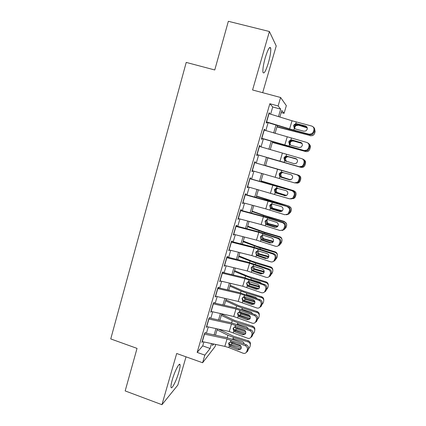 <?xml version="1.0" encoding="UTF-8"?>
<svg xmlns="http://www.w3.org/2000/svg" width="426" height="426" viewBox="0 0 426 426"><rect width="100%" height="100%" fill="white"/><g stroke="black" fill="none" stroke-linecap="round" stroke-linejoin="round"><path stroke-width="0.64" d="M178.776 372.287C179.799 368.682 180.23 366.222 180.054 364.901C179.735 361.573 174.761 370.987 172.274 379.848C171.252 383.443 170.831 385.887 171.007 387.175C171.401 390.493 176.38 380.812 178.776 372.287M268.375 62.851C270.26 56.046 271.037 51.141 270.696 48.143C269.738 46.013 267.927 49.187 265.265 57.675C263.38 64.55 262.608 69.427 262.959 72.308C263.955 74.385 265.76 71.233 268.375 62.851M215.721 344.453L215.093 346.572L202.6 362.744L204.842 355.124L210.114 348.484L211.562 343.574M262.672 92.687L276.224 45.981L269.408 31.503L228.347 21.3L214.763 69.965L186.226 62.414L110.749 338.926L137.039 348.388L125.169 390.919L161.944 404.7L177.828 385.083L186.029 356.828M270.622 114.173L272.731 106.974L269.839 103.731L278.114 105.968L280.612 97.49L286.341 105.659L284.073 113.327L281.799 110.515L279.877 117.028M281.203 112.544L284.073 113.327M205.401 332.45L204.512 333.436L201.871 342.451L202.552 341.673M209.794 317.45L208.932 318.334L206.275 327.408L206.988 326.646M214.219 302.348L213.378 303.136L210.705 312.263L211.461 311.523M218.229 288.652L218.671 287.145L217.856 287.838L215.162 297.028L215.966 296.304M222.729 273.274L223.149 271.852L222.361 272.438L219.651 281.687L220.476 280.979M227.26 257.799L227.654 256.452L226.898 256.942L224.172 266.25L224.992 265.547M231.824 242.218L232.191 240.956L231.462 241.345L228.719 250.712L229.539 250.019M236.414 226.536L236.76 225.359L236.057 225.642L233.294 235.072L234.114 234.391M241.036 210.748L241.356 209.661L240.679 209.837L237.905 219.331L238.725 218.655M245.69 194.858L245.983 193.857L245.339 193.926L242.543 203.484L243.203 203.351L243.358 202.819M250.371 178.861L250.642 177.946L250.025 177.908L247.208 187.531L247.841 187.504L248.028 186.876M255.089 162.759L255.328 161.933L254.743 161.789L251.91 171.476L252.511 171.556L252.725 170.826M259.833 146.549L260.046 145.814L259.493 145.559L256.638 155.309L257.213 155.501L257.458 154.67M264.61 130.234L264.802 129.589L264.274 129.216L261.404 139.036L261.947 139.339L262.219 138.407M269.839 103.731L197.158 352.403L202.717 345.88L203.868 341.95M206.418 333.249L208.271 326.923M210.806 318.27L212.702 311.8M215.226 303.2L217.164 296.576M219.667 288.029L221.653 281.256M224.145 272.762L226.174 265.835M228.645 257.4L230.722 250.312M233.176 241.936L235.301 234.694M237.74 226.366L239.907 218.964M242.33 210.7L244.551 203.138M246.952 194.932L249.215 187.2M251.606 179.053L253.917 171.161M256.287 163.078L258.641 155.048M261.026 146.901L263.369 138.908M265.808 130.59L268.13 122.661M269.424 113.806L269.583 113.252L269.088 112.768L266.197 122.651L266.708 123.071L267.011 122.033M202.6 362.744L176.689 353.495L161.944 404.7M197.158 352.403L204.842 355.124M269.408 31.503L252.57 89.982L280.612 97.49M212.936 343.867L212.436 345.555L213.655 344.016M277.385 125.484L275.052 133.375M272.608 141.656L270.26 149.617M267.869 157.726L265.51 165.725M263.135 173.776L260.813 181.636M258.417 189.746L256.148 197.44M253.736 205.614L251.51 213.149M249.082 221.382L246.91 228.751M244.46 237.042L242.335 244.252M239.87 252.597L237.788 259.652M235.306 268.055L233.272 274.956M230.775 283.412L228.783 290.159M226.275 298.674L224.326 305.272M221.797 313.834L219.896 320.283M217.351 328.899L215.492 335.198M278.476 116.596L280.675 109.131L278.114 105.968M214.118 334.9L215.977 328.6M218.517 319.974L220.418 313.525M222.947 304.957L224.891 298.354M227.404 289.84L229.39 283.088M231.888 274.626L233.922 267.72M236.403 259.312L238.485 252.251M240.946 243.901L243.07 236.686M245.52 228.389L247.692 221.014M250.121 212.776L252.341 205.241M254.753 197.062L257.022 189.362M259.418 181.242L261.734 173.377M264.109 165.32L266.468 157.322M268.859 149.206L271.208 141.24M273.652 132.955L275.979 125.052M272.731 106.974L280.675 109.131M202.717 345.88L210.114 348.484M268.992 113.092L269.583 113.252M264.216 129.424L264.802 129.589M259.466 145.649L260.046 145.814M251.936 171.385L252.511 171.556M247.266 187.333L247.841 187.504M242.628 203.175L243.203 203.351M238.022 218.916L238.592 219.092M233.448 234.55L234.018 234.731M228.9 250.089L229.465 250.264M224.385 265.52L224.949 265.702M219.896 280.856L220.455 281.038M268.838 113.625L292.018 120.771L311.651 126.032C313.541 126.746 314.287 128.125 313.877 130.17L313.382 131.815L314.079 132.305L314.574 130.675L313.877 130.17M266.937 122.299L288.354 128.822L309.894 134.707L309.169 134.233L311.859 133.807L313.382 131.815M266.431 121.852L289.595 128.913L309.169 134.233M305.426 125.984C306.933 126.554 307.524 127.656 307.199 129.286L305.927 130.915L303.85 131.219L295.415 128.966L294.323 128.364L293.615 125.67L294.121 124.717L295.708 123.732L296.97 123.753L305.426 125.984L306.172 126.517L296.587 124.03L294.244 125.063L293.743 126.005M314.079 132.305L312.562 134.286L309.894 134.707M313.083 126.852C314.463 127.747 314.958 129.019 314.574 130.675M276.953 126.932L310.479 135.633C312.46 135.985 313.845 135.223 314.622 133.343L315.128 131.671L314.612 128.822M277.038 126.66L310.479 135.633M294.377 128.412L294.313 126.703L295.34 125.26L297.135 124.77L306.48 127.688L306.747 127.454L297.63 124.861M306.747 127.454L307.173 127.619M312.929 135.377L310.187 135.809M307.29 128.082L306.48 127.688M298.115 125.308L295.836 125.702L294.819 127.134L294.845 128.743M264.029 130.058L306.704 142.406C308.584 143.131 309.324 144.515 308.919 146.544L308.424 148.179L309.154 148.562L309.643 146.938L308.919 146.544M262.176 138.551L304.995 150.916L304.239 150.554L307.055 150.059L308.424 148.179M261.639 138.232L304.239 150.554M300.516 142.305C302.013 142.886 302.598 143.983 302.279 145.607L301.134 147.146L298.951 147.508L290.564 145.186L289.478 144.579L288.775 141.89L289.217 141.022L290.857 139.978L292.108 140.01L301.294 142.726L291.762 140.17L289.371 141.256L288.935 142.119M309.154 148.562L307.79 150.426L304.995 150.916M307.801 142.95C309.425 143.775 310.043 145.106 309.643 146.938M259.253 146.379L301.789 158.669C303.658 159.409 304.393 160.794 303.994 162.812L303.504 164.436L304.26 164.708L304.744 163.099L303.994 162.812M257.448 154.702L300.128 167.019L299.345 166.763L302.263 166.204L303.504 164.436M256.878 154.5L299.345 166.763M296.23 158.77L286.97 156.198L284.541 157.332L284.158 158.126M304.26 164.708L303.03 166.465L300.128 167.019M302.444 158.935L302.556 158.983C304.414 159.718 305.144 161.087 304.744 163.099M286.032 156.113L295.639 158.515C297.124 159.106 297.71 160.208 297.391 161.821L296.352 163.275L294.084 163.68L284.669 160.687L283.966 158.009L284.355 157.21L286.032 156.113L286.549 154.382M254.508 162.594L297.705 175.033C299.553 175.778 300.277 177.152 299.883 179.149L299.1 178.973C299.499 176.96 298.764 175.581 296.906 174.825M255.094 162.732L297.705 175.033M252.149 170.661L294.478 182.866L297.486 182.253L298.61 180.581L299.1 178.973M282.129 172.12L279.754 173.297L279.408 174.026C279.115 175.379 279.552 176.407 280.718 177.115L289.685 179.841M298.61 180.581L299.398 180.746L299.883 179.149M299.398 180.746L298.28 182.408L295.287 183.015M289.861 179.852L281.171 177.296M280.958 177.312L279.887 176.689L279.19 174.016L279.536 173.281L281.245 172.147L290.793 174.623C292.273 175.219 292.854 176.321 292.534 177.924L291.592 179.298L289.249 179.751M249.796 178.702L292.88 190.976C294.723 191.737 295.442 193.106 295.053 195.092L294.238 195.023C294.632 193.026 293.908 191.641 292.055 190.875M250.413 178.723L292.88 190.976M247.447 186.71L289.643 198.862L292.726 198.202L294.238 195.023M276.208 188.138L274.695 189.82C274.403 191.167 274.839 192.195 275.995 192.903L285.319 195.784L276.447 193.09M293.754 196.62L294.568 196.684L295.053 195.092M294.568 196.684L293.551 198.25L290.83 198.99M276.202 193.212L275.137 192.584L274.44 189.921L274.754 189.24L276.485 188.068L285.979 190.619C287.449 191.231 288.029 192.334 287.715 193.926L286.852 195.225L284.446 195.715M272.374 142.465L305.671 151.534C307.647 151.89 309.02 151.134 309.793 149.265L310.293 147.614C310.602 146.326 310.288 145.229 309.361 144.313M272.416 142.316L305.671 151.534M289.973 144.946L289.563 142.619L290.473 141.272L292.369 140.702L301.943 143.397L292.859 140.798M302.156 143.695L301.709 143.525M293.376 141.139L292.13 141.086L291.001 141.602L290.095 142.944L290.388 145.09M267.816 157.902L300.889 167.333C302.859 167.69 304.228 166.944 304.995 165.086L305.495 163.451C305.841 161.747 305.266 160.474 303.759 159.628M267.826 157.87L300.889 167.333M285.894 161.342C284.903 160.613 284.552 159.638 284.84 158.429L285.654 157.167L287.635 156.539L296.778 159.196M296.661 159.084L288.12 156.63M288.668 156.864L287.428 156.811L286.213 157.396L285.399 158.648L286.347 161.475M265.542 165.607L298.743 175.267M265.552 165.581L298.301 175.102M290.378 179.825L281.458 177.195C280.287 176.492 279.85 175.475 280.148 174.138L280.883 172.956L282.433 172.269M298.514 175.192C300.341 175.917 301.075 177.248 300.724 179.181L300.229 180.805C299.584 182.461 298.37 183.233 296.597 183.121M283.141 172.392L281.469 173.078L280.739 174.255L281.432 176.859L290.532 179.799M260.994 181.013L293.605 190.646L295.127 191.615M261.037 180.869L293.605 190.646M286.261 195.593L276.788 192.792C275.622 192.089 275.191 191.077 275.489 189.746L276.154 188.633L277.129 188.031M293.78 190.837C295.601 191.562 296.336 192.887 295.985 194.815L295.495 196.418C295.053 197.685 294.169 198.447 292.854 198.713M277.608 188.106L276.107 189.762L276.793 192.355L286.533 195.449M245.11 194.698L288.093 206.812C289.925 207.584 290.638 208.958 290.25 210.934L289.408 210.966C289.802 208.98 289.078 207.595 287.241 206.818M245.765 194.607L267.049 200.422L288.093 206.812M242.783 202.659L265.781 208.868L284.845 214.752L287.987 214.049L289.408 210.966M270.867 204.235L270.009 205.513C269.722 206.85 270.153 207.877 271.309 208.591L271.756 208.783L271.479 209.012L279.674 211.573L280.574 211.536L271.756 208.783M288.929 212.558L289.771 212.51L290.25 210.934M289.771 212.51L288.839 213.996L286.453 214.832M280.574 211.536L280.99 211.631M271.479 209.012L270.419 208.378L269.727 205.721L270.009 205.087L271.761 203.894L281.197 206.509C282.662 207.132 283.237 208.234 282.923 209.816L282.134 211.051L279.674 211.573M256.479 196.317L274.04 201.988L288.935 206.088L290.953 207.829M256.553 196.061L288.935 206.088M281.98 211.174L272.155 208.287C270.995 207.59 270.558 206.578 270.856 205.252L271.463 204.208L272.107 204.129L271.5 205.167L272.187 207.755L273.258 208.362L282.326 210.859M289.078 206.381C290.894 207.105 291.624 208.426 291.272 210.343L290.793 211.935L288.775 214.054M240.461 210.593L263.444 216.717L282.454 222.66L283.338 222.548C285.154 223.336 285.867 224.71 285.479 226.669L284.611 226.808C284.999 224.832 284.28 223.448 282.454 222.66M241.143 210.385L262.4 216.051L283.338 222.548M238.145 218.501L261.117 224.545L280.074 230.535L283.269 229.8L284.611 226.808M266.782 224.704L265.733 224.065L265.041 221.419L265.355 221.11C265.068 222.436 265.499 223.458 266.649 224.177L267.091 224.369L266.782 224.704L274.935 227.33L275.862 227.191L267.091 224.369M284.131 228.384L285.005 228.24L285.479 226.669M285.005 228.24L284.147 229.641L282.065 230.53M275.862 227.191L276.549 227.308M265.302 220.828L267.065 219.608L268.284 219.694L276.447 222.297C277.901 222.931 278.471 224.033 278.162 225.61L277.438 226.776L274.935 227.33M251.99 211.53L269.418 217.43L284.408 221.824L284.291 221.429L286.501 223.735M252.101 211.158L265.531 215.828L284.291 221.429M277.614 226.595L267.549 223.687C266.394 222.984 265.962 221.978 266.255 220.663L267.027 219.619M284.408 221.824C286.219 222.553 286.948 223.868 286.597 225.769L286.118 227.351L284.451 229.305M267.411 219.576L266.926 220.476L267.613 223.054L268.678 223.661L277.933 226.142M235.839 226.382L258.79 232.346L277.699 238.39L278.609 238.182C280.42 238.981 281.128 240.355 280.745 242.303L279.845 242.543C280.233 240.578 279.52 239.194 277.699 238.39M236.552 226.062L257.778 231.574L278.609 238.182M233.539 234.241L256.479 240.12L275.334 246.217C276.565 246.574 277.64 246.319 278.572 245.451L279.845 242.543M262.123 240.301L261.074 239.652L260.387 237.01L260.733 236.6C260.446 237.916 260.877 238.938 262.017 239.662L262.459 239.859L262.123 240.301L270.222 242.98L271.181 242.74L262.459 239.859M279.371 244.109L280.271 243.864L280.745 242.303M280.271 243.864L279.477 245.195L277.651 246.095M271.181 242.74L272.097 242.868M260.627 236.457L262.4 235.227L263.609 235.322L271.729 237.985C273.173 238.624 273.742 239.726 273.433 241.292L272.762 242.399L270.222 242.98M247.527 226.648L264.834 232.766L279.765 237.17L279.68 236.675C280.984 237.128 281.746 238.027 281.953 239.38M247.671 226.158L264.85 232.303L279.68 236.675M273.167 241.893L262.975 238.986C261.82 238.288 261.388 237.282 261.681 235.972M279.765 237.17C281.57 237.9 282.3 239.21 281.948 241.1L281.474 242.671L279.994 244.519M262.586 235.2L262.384 235.69L263.066 238.251L264.125 238.858L273.423 241.34M231.249 242.069L254.168 247.868L272.975 254.024L273.918 253.71C275.713 254.519 276.421 255.898 276.037 257.837L275.111 258.177C275.494 256.223 274.786 254.839 272.975 254.024M231.994 241.633L253.188 247L273.918 253.71M228.964 249.876L251.867 255.595L270.627 261.798C271.879 262.171 272.97 261.905 273.902 261.005L275.111 258.177M256.138 251.99C255.856 253.3 256.282 254.317 257.416 255.052L257.858 255.249L257.49 255.792L265.547 258.529L266.527 258.193L257.858 255.249M274.637 259.732L275.569 259.386L276.037 257.837M275.569 259.386L274.834 260.648L273.22 261.543M266.527 258.193L267.64 258.305M257.49 255.792L256.452 255.137L255.765 252.506L257.762 250.738L267.038 253.566C268.476 254.215 269.04 255.318 268.737 256.878L268.114 257.932L265.547 258.529M264.993 257.671L267.182 258.321M243.097 241.664L260.275 248.012L275.153 252.421L275.1 251.825C276.517 252.336 277.278 253.332 277.385 254.817M243.273 241.068L256.484 246.153L275.1 251.825M268.662 257.096L258.428 254.189C257.277 253.491 256.846 252.485 257.139 251.186M275.153 252.421C276.953 253.145 277.677 254.45 277.331 256.335L276.857 257.89L275.462 259.674M257.868 250.802L258.55 253.358L259.604 253.965L268.827 256.452M226.685 257.655L249.572 263.295L268.284 269.551L269.248 269.141C271.037 269.962 271.74 271.341 271.362 273.268L270.409 273.705C270.787 271.767 270.084 270.377 268.284 269.551M227.463 257.107L248.63 262.325L269.248 269.141M224.417 265.409L247.288 270.968L265.952 277.278C267.224 277.667 268.327 277.395 269.253 276.463L270.409 273.705M251.574 267.283C251.292 268.582 251.718 269.599 252.847 270.34L253.284 270.537L252.89 271.186L260.898 273.982L261.91 273.545L253.284 270.537M269.94 275.255L270.893 274.807L271.362 273.268M270.893 274.807L270.212 276.011L268.774 276.889M261.91 273.545L263.177 273.641M252.89 271.186L251.851 270.521L251.17 267.901L253.156 266.154L262.384 269.046C263.811 269.706 264.376 270.814 264.072 272.358L263.492 273.359L260.898 273.982M255.153 271.186L263.231 273.598M238.693 256.59L255.744 263.156L270.569 267.571L270.547 266.878C272.054 267.437 272.81 268.508 272.821 270.089M238.901 255.888L252.006 261.17L270.547 266.878M264.109 272.209L253.907 269.296C252.762 268.593 252.336 267.597 252.623 266.298M270.569 267.571C272.363 268.3 273.087 269.599 272.741 271.469L272.273 273.013L270.904 274.775M265.707 267.917L258.971 265.595M253.305 266.138L254.061 268.369L255.11 268.971L264.179 271.479M222.154 273.135L245.009 278.62L263.625 284.978L264.615 284.472C266.394 285.308 267.091 286.682 266.713 288.599L265.733 289.137C266.112 287.204 265.409 285.819 263.625 284.978M222.963 272.48L244.098 277.555L264.615 284.472M219.901 280.84L242.74 286.245L261.303 292.657C262.597 293.056 263.705 292.779 264.631 291.826L265.733 289.137M247.037 282.481C246.76 283.769 247.181 284.786 248.305 285.526L248.741 285.729L248.315 286.48L256.282 289.329L257.315 288.796L248.741 285.729M265.265 290.676L266.25 290.127L266.713 288.599M266.25 290.127L265.616 291.272L264.317 292.135M257.315 288.796L258.71 288.876M248.315 286.48L247.288 285.809L246.606 283.194L248.582 281.469L257.757 284.43C259.173 285.095 259.732 286.203 259.434 287.742L258.896 288.695L256.282 289.329M248.156 285.431L258.917 288.668M234.316 271.426L251.244 278.205L266.016 282.624L266.021 281.836C267.597 282.438 268.348 283.562 268.274 285.218M234.556 270.611L247.554 276.096L266.021 281.836M259.53 287.225L249.418 284.307L248.044 281.826M266.016 282.624C267.805 283.354 268.524 284.648 268.178 286.506L267.714 288.04L266.356 289.792M251.244 278.205L250.829 279.594L260.094 282.326L261.505 283.37M248.816 281.448L249.599 283.285L250.648 283.886L259.482 286.41M217.654 288.519L240.477 293.844L258.992 300.309L260.009 299.702C261.777 300.548 262.475 301.928 262.096 303.834L261.09 304.468C261.468 302.545 260.765 301.161 258.992 300.309M218.49 287.758L239.593 292.689L260.009 299.702M215.412 296.177L238.219 301.422L256.686 307.934C257.996 308.349 259.115 308.067 260.03 307.093L261.09 304.468M242.532 297.577C242.256 298.86 242.676 299.872 243.794 300.618L244.226 300.825L243.773 301.672L251.691 304.579L252.751 303.951L244.226 300.825M260.627 305.996L261.639 305.351L262.096 303.834M261.639 305.351L261.042 306.443L259.849 307.284M252.751 303.951L254.247 304.015M243.773 301.672L242.751 301.001L242.069 298.392L244.034 296.688L253.156 299.712C254.567 300.389 255.126 301.491 254.828 303.024L254.322 303.935L251.691 304.579M243.235 300.186L254.556 303.621M229.965 286.165L241.084 291.08L246.771 293.157L261.489 297.582L261.527 296.698C263.161 297.337 263.902 298.514 263.747 300.223M230.237 285.244L243.134 290.931L261.527 296.698M254.934 302.146L244.955 299.222L243.576 296.885M261.489 297.582C263.273 298.312 263.992 299.6 263.651 301.454L263.188 302.971L261.83 304.707M246.771 293.157L246.356 294.542L255.589 297.273L257.203 298.685M244.412 296.666L245.168 298.109L246.212 298.706L254.721 301.225M213.181 303.802L235.972 308.972L254.391 315.538L255.435 314.841C257.192 315.693 257.884 317.072 257.512 318.967L256.479 319.697C256.851 317.785 256.154 316.401 254.391 315.538M214.049 302.934L235.12 307.721L241.132 309.521L255.435 314.841M210.955 311.406L233.725 316.502L252.101 323.116C253.427 323.547 254.546 323.259 255.456 322.264L256.479 319.697M238.043 312.604C237.788 313.866 238.209 314.873 239.311 315.618L239.742 315.826L239.258 316.768L247.133 319.729L248.22 319.005L239.742 315.826M256.015 321.215L257.054 320.48L257.512 318.967M257.054 320.48L256.5 321.523L255.387 322.344M248.22 319.005L249.796 319.058M239.258 316.768L238.24 316.092L237.564 313.488L239.518 311.805L248.587 314.894C249.993 315.581 250.547 316.683 250.248 318.206L249.774 319.079L247.133 319.729M238.507 314.894L250.158 318.456M225.642 300.815L236.67 305.9L242.325 308.019L256.99 312.45L257.059 311.47C258.742 312.146 259.471 313.355 259.248 315.107M225.945 299.787L238.736 305.671L257.059 311.47M250.312 316.971L240.525 314.042L239.151 311.885M240.956 309.457L242.383 309.489L251.116 312.13L252.842 313.877M256.99 312.45C258.768 313.179 259.487 314.463 259.146 316.3L258.688 317.812L257.341 319.537M240.104 311.805L240.759 312.838L241.803 313.435L249.849 315.868M208.74 318.989L231.494 324.005L249.817 330.672L250.887 329.873C252.634 330.741 253.326 332.12 252.953 334.011L251.894 334.831C252.267 332.93 251.574 331.545 249.817 330.672M209.629 318.009L230.674 322.663L236.67 324.463L250.887 329.873M206.525 326.545L229.263 331.487L247.543 338.201C248.88 338.643 250.003 338.356 250.914 337.339L251.894 334.831M233.57 327.61C233.363 328.829 233.794 329.799 234.859 330.517L235.285 330.73L234.774 331.769L242.602 334.788L243.715 333.968L235.285 330.73M251.436 336.338L252.501 335.507L252.953 334.011M252.501 335.507L250.962 337.301M243.715 333.968L245.349 334.011M234.774 331.769L233.762 331.087L233.086 328.494L235.03 326.827L244.05 329.98C245.445 330.677 245.994 331.779 245.701 333.297L245.259 334.128L242.602 334.788M204.32 334.075L227.042 338.947L245.275 345.704L246.372 344.815C248.108 345.694 248.795 347.073 248.427 348.953L247.341 349.863C247.708 347.978 247.021 346.588 245.275 345.704M205.247 332.994L226.254 337.509L232.229 339.304L246.372 344.815M202.126 341.583L224.832 346.375L228.831 347.584L243.012 353.186C244.364 353.644 245.493 353.356 246.393 352.323L247.341 349.863M229.129 342.509C228.97 343.691 229.406 344.629 230.429 345.326L230.855 345.539L230.317 346.673L238.102 349.746L239.242 348.835L230.855 345.539M246.888 351.365L247.975 350.438L248.427 348.953M247.975 350.438L246.622 352.126M239.242 348.835L240.914 348.873M230.317 346.673L229.31 345.987L228.634 343.399L230.572 341.753L239.54 344.969C240.93 345.672 241.478 346.78 241.18 348.287L240.765 349.08L238.102 349.746M233.879 329.532L245.733 333.185M221.344 315.378L232.287 320.629L237.905 322.786L252.522 327.221L252.618 326.151C254.349 326.854 255.062 328.1 254.775 329.889M221.68 314.244L234.369 320.315L252.618 326.151M245.664 331.684L236.116 328.771L234.774 326.875M236.249 324.303L237.969 324.25L246.67 326.891L248.459 328.952M252.522 327.221C254.295 327.951 255.009 329.229 254.673 331.061L254.215 332.557L252.874 334.266M235.924 326.891L237.42 328.073L244.567 330.246M229.326 344.091L241.276 347.802M217.074 329.846L227.931 335.262L233.517 337.461L248.081 341.902L248.204 340.741C249.961 341.46 250.669 342.728 250.334 344.533M218.527 329.154L233.736 336.327L248.204 340.741M240.972 346.274L231.739 343.409L230.45 341.769M231.622 339.075L233.581 338.915L242.25 341.561C243.368 341.971 243.97 342.76 244.061 343.915M248.081 341.902C249.849 342.632 250.563 343.904 250.227 345.72L249.774 347.211L248.438 348.91M232.042 342.035L235.221 343.276M295.708 123.732L296.23 121.974M293.802 130.116L294.323 128.364M289.595 128.913L292.018 120.771M266.612 121.911L269.019 113.678M296.97 123.753L297.076 124.11M297.316 124.174L297.135 124.77M289.318 129.115L289.153 129.658M295.33 130.803L295.191 131.272M290.857 139.978L291.373 138.232M288.961 146.32L289.478 144.579M284.77 145.117L287.177 137.028M261.814 138.285L264.211 130.111M284.153 162.418L284.669 160.687M279.978 161.214L282.369 153.179M257.054 154.553L259.434 146.432M296.081 158.69L295.639 158.515M281.245 172.147L281.756 170.421M279.376 178.403L279.887 176.689M275.212 177.2L277.592 169.218M252.325 170.709L254.684 162.647M276.485 188.068L276.996 186.359M274.626 194.288L275.137 192.584M270.483 193.084L272.848 185.156M247.628 186.764L249.971 178.75M292.486 140.319L292.369 140.702M284.525 145.202L284.435 145.506M282.502 177.472L281.916 177.376M272.768 184.676L272.683 184.964M276.788 192.792L276.682 193.159M277.864 192.967L277.246 192.973M271.761 203.894L272.267 202.196M269.914 210.071L270.419 208.378M265.781 208.868L268.13 200.987M242.958 202.707L245.291 194.746M274.04 201.988L273.907 202.43M268.156 200.172L268.002 200.683M272.155 208.287L271.985 208.852M281.554 211.083L281.458 210.758M273.258 208.362L272.613 208.468M267.065 219.608L267.565 217.92M265.228 225.748L265.733 224.065M261.117 224.545L263.444 216.717M238.326 218.549L240.637 210.641M269.418 217.43L269.232 218.064M263.572 215.561L263.353 216.307M267.549 223.687L267.32 224.443M276.916 226.488L276.847 226.062M268.678 223.661L268.002 223.868M262.4 235.227L262.901 233.549M260.574 241.324L261.074 239.652M256.479 240.12L258.79 232.346M233.72 234.284L236.015 226.43M264.834 232.766L264.583 233.597M259.019 230.86L258.731 231.829M262.975 238.986L262.688 239.934M272.305 241.792L272.267 241.265M264.125 238.858L263.428 239.167M257.762 250.738L258.262 249.077M255.951 256.798L256.452 255.137M251.867 255.595L254.168 247.868M229.14 249.918L231.424 242.117M260.275 248.012L259.972 249.029M254.492 246.058L254.136 247.25M258.428 254.189L258.087 255.323M267.725 256.995L267.72 256.372M259.604 253.965L258.875 254.37M253.156 266.154L253.651 264.498M251.361 272.177L251.851 270.521M247.288 270.968L249.572 263.295M224.593 265.451L226.866 257.698M255.744 263.156L255.382 264.36M249.993 261.159L249.577 262.57M253.907 269.296L253.513 270.616M263.172 272.107L263.199 271.383M255.11 268.971L254.359 269.477M248.582 281.469L249.072 279.823M246.798 287.449L247.288 285.809M242.74 286.245L245.009 278.62M220.077 280.883L222.335 273.183M245.525 276.17L245.041 277.795M249.418 284.307L249.002 285.692M258.651 287.119L258.704 286.304M250.648 283.886L249.865 284.483M244.034 296.688L244.524 295.053M242.261 302.63L242.751 301.001M238.219 301.422L240.477 293.844M215.588 296.214L217.83 288.562M241.084 291.08L240.541 292.918M244.955 299.222L244.545 300.602M254.157 302.039L254.237 301.129M246.212 298.706L245.403 299.403M239.518 311.805L240.003 310.181M237.756 317.711L238.24 316.092M233.725 316.502L235.972 308.972M211.131 311.449L213.357 303.844M242.325 308.019L241.915 309.393M236.67 305.9L236.063 307.95M240.525 314.042L240.115 315.416M249.689 316.864L249.801 315.858M241.803 313.435L240.967 314.223M235.03 326.827L235.514 325.214M233.278 332.695L233.762 331.087M229.263 331.487L231.494 324.005M206.701 326.582L208.916 319.026M230.572 341.753L231.052 340.15M228.831 347.584L229.31 345.987M224.832 346.375L227.042 338.947M202.302 341.62L204.496 334.112M237.905 322.786L237.5 324.154M232.287 320.629L231.616 322.881M236.116 328.771L235.711 330.134M245.248 331.593L245.328 331.002M237.42 328.073L236.563 328.952M233.517 337.461L233.113 338.819M227.931 335.262L227.196 337.722M231.739 343.409L231.334 344.762M233.065 342.621L232.181 343.59M180.054 364.901L179.101 364.56M270.696 48.143L269.354 47.803M294.121 124.717L294.244 125.063M312.562 134.286L311.859 133.807M295.34 125.26L295.836 125.702M307.79 150.426L307.055 150.059M303.03 166.465L302.263 166.204M298.28 182.408L297.486 182.253M293.551 198.25L292.726 198.202M290.473 141.272L291.001 141.602M285.654 157.167L286.213 157.396M280.883 172.956L281.469 173.078M276.154 188.633L276.767 188.659M270.009 205.087L270.292 204.885M288.839 213.996L287.987 214.049M284.147 229.641L283.269 229.8M279.477 245.195L278.572 245.451M255.983 251.984L256.335 251.505M274.834 260.648L273.902 261.005M251.372 267.411L251.59 267.075M270.212 276.011L269.253 276.463M265.616 291.272L264.631 291.826M261.042 306.443L260.03 307.093M256.5 321.523L255.456 322.264M251.979 336.503L250.914 337.339M247.485 351.397L246.393 352.323"/></g></svg>
